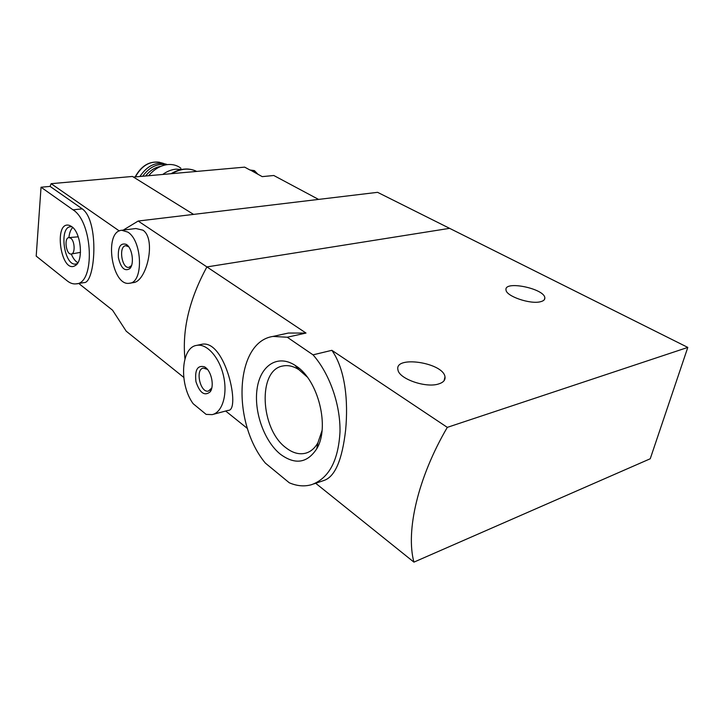 <?xml version="1.0" encoding="UTF-8"?>
<svg xmlns="http://www.w3.org/2000/svg" width="724" height="724" viewBox="0 0 724 724"><rect width="100%" height="100%" fill="white"/><g stroke="black" fill="none" stroke-linecap="round" stroke-linejoin="round"><path stroke-width="1.09" d="M687.8 347.411L447.305 427.368C417.857 477.596 405.567 531.172 413.929 562.132L650.243 458.763L687.8 347.411L449.604 228.341L206.91 266.921C189.389 299.057 182.068 329.692 184.937 358.833C182.068 329.692 189.389 299.057 206.91 266.921L138.175 221.037L123.252 230.096M287.256 337.23L313.03 354.851C329.492 373.439 340.506 404.517 339.999 431.866C338.37 460.781 328.877 478.392 311.528 484.691C304.37 486.727 296.949 486.085 289.265 482.772L265.355 463.098C231.526 422.463 234.847 342.036 272.939 336.434L287.256 337.23L306.008 333.058L288.288 333.049M313.03 354.851L331.863 350.316C345.411 369.566 348.334 401.304 345.647 429.848C342.244 459.713 335.094 476.555 324.198 480.374L313.754 483.931M296.342 366.172C318.279 380.254 330.008 427.296 316.75 448.771C307.238 463.179 295.157 465.025 280.496 454.31C264.115 441.224 253.662 411.44 257.12 388.616C260.35 365.656 277.437 354.045 294.903 365.213L296.342 366.172M212.91 414.427L228.105 410.381C241.056 411.359 225.417 338.497 201.444 344.362L196.738 345.366C206.829 343.321 219.463 357.403 223.553 376.009C227.788 394.58 222.286 412.508 212.177 414.626L206.132 414.39L193.145 403.702C178.928 384.372 180.9 347.285 196.738 345.366M205.516 367.484C211.661 371.819 214.44 386.526 210.132 391.892C204.467 396.354 199.743 392.951 195.96 381.693C194.62 369.937 197.48 364.987 204.539 366.824L205.516 367.484M247.472 428.527L225.671 411.024M306.008 333.058L206.91 266.921L449.604 228.341L377.584 192.331L138.175 221.037M413.929 562.132L315.682 483.27M447.305 427.368L331.863 350.316M540.629 301.691C530.493 304.641 505.904 296.17 506.013 289.908C504.013 280.242 544.647 288.577 544.837 297.899C544.964 299.682 543.561 300.94 540.629 301.691M438.626 383.955C425.857 388.29 398.87 378.788 397.956 369.828C394.037 355.158 443.378 362.579 444.998 376.86C445.459 380.109 443.332 382.48 438.626 383.955M211.806 387.955L208.467 391.069C200.286 393.34 194.919 369.222 203.344 368.091L207.462 369.403M307.184 376.969L298.804 369.593C293.32 366.163 288.034 364.959 282.948 365.973C257.482 369.765 260.115 429.061 286.007 447.812C292.659 452.989 299.211 454.781 305.664 453.188C310.687 451.776 314.777 448.292 317.936 442.726L322.044 430.563M318.56 199.408L273.799 175.498L262.206 176.629L250.332 170.04L253.3 170.719L256.233 173.398M133.469 177.072L244.667 167.135L250.079 170.068M119.324 230.965L51.133 183.679L50.074 186.403L41.042 187.226L36.2 256.106L67.133 280.812C70.138 283.202 73.124 284.215 76.083 283.862C95.26 283.817 93.079 221.997 73.034 209.842L41.042 187.226M83.957 282.604C95.215 283.808 99.641 221.164 82.237 208.847L50.074 186.403M183.742 377.376L126.211 331.194L112.555 310.198L78.735 283.446M129.804 283.184L133.397 282.604C146.61 281.645 156.592 239.173 142.954 230.178L135.886 228.522L121.741 230.286L127.813 232.096C142.483 240.811 143.633 282.912 129.433 283.247C111.758 286.74 103.604 231.128 121.741 230.286M51.133 183.679L132.465 176.448L193.57 214.404M126.51 244.531C132.338 248.142 134.528 264.079 129.822 268.613C124.718 271.726 120.899 268.07 118.383 257.663C117.831 247.002 120.474 242.585 126.311 244.395L126.51 244.531M131.533 265.581L128.917 267.382C121.704 268.785 118.383 246.051 125.777 245.708L128.664 246.721M71.64 226.549C81.233 232.585 83.758 261.645 75.124 265.663C60.753 274.36 53.096 220.105 69.495 225.426L71.64 226.549M80.509 252.359L71.224 254.024C66.165 254.984 63.739 237.753 68.925 237.59L70.68 238.169C74.934 240.92 75.368 254.006 71.224 254.024M72.771 227.499C70.671 229.544 69.377 232.911 68.907 237.59L78.255 236.82M77.884 262.712C75.278 261.292 73.088 258.396 71.296 254.015M77.323 263.563L75.767 264.052C64.192 266.251 58.68 227.11 70.545 226.73L71.993 226.82M180.937 168.267C177.317 165.434 173.018 164.185 168.058 164.547C160.746 165.316 154.284 169.036 148.655 175.715M181.57 169.47L175.968 169.163C171.407 169.588 166.991 171.353 162.737 174.457M139.877 176.502C147.352 165.515 156.158 161.416 166.285 164.203L167.271 164.629M142.655 176.249C149.434 167.036 157.334 163.208 166.348 164.755M145.605 175.986C149.877 170.565 154.927 167.362 160.755 166.393M250.332 170.04L254.405 170.62L258.07 174.393M82.237 208.847L73.034 209.842M171.896 173.642C180.855 168.475 189.127 167.742 196.702 171.416M135.361 176.9C142.203 164.864 150.963 160.185 161.642 162.873L163.742 163.479M272.939 336.434L288.288 333.067M206.503 368.733L204.539 366.824M211.073 389.231L210.132 391.892M306.922 452.79L305.664 453.188M298.804 369.593L294.903 365.213M317.936 442.726L316.75 448.771M544.348 299.673L544.837 297.899M444.065 380.715L444.998 376.86M128.184 246.368L126.311 244.395M131.062 266.179L129.822 268.613M83.957 282.632L76.518 283.79M71.477 226.431L69.495 225.426M77.097 263.871L75.124 265.663M171.045 173.715C179.706 168.583 187.896 167.642 195.616 170.891M135.171 176.918C141.216 165.796 149.37 160.909 159.642 162.267"/></g></svg>
